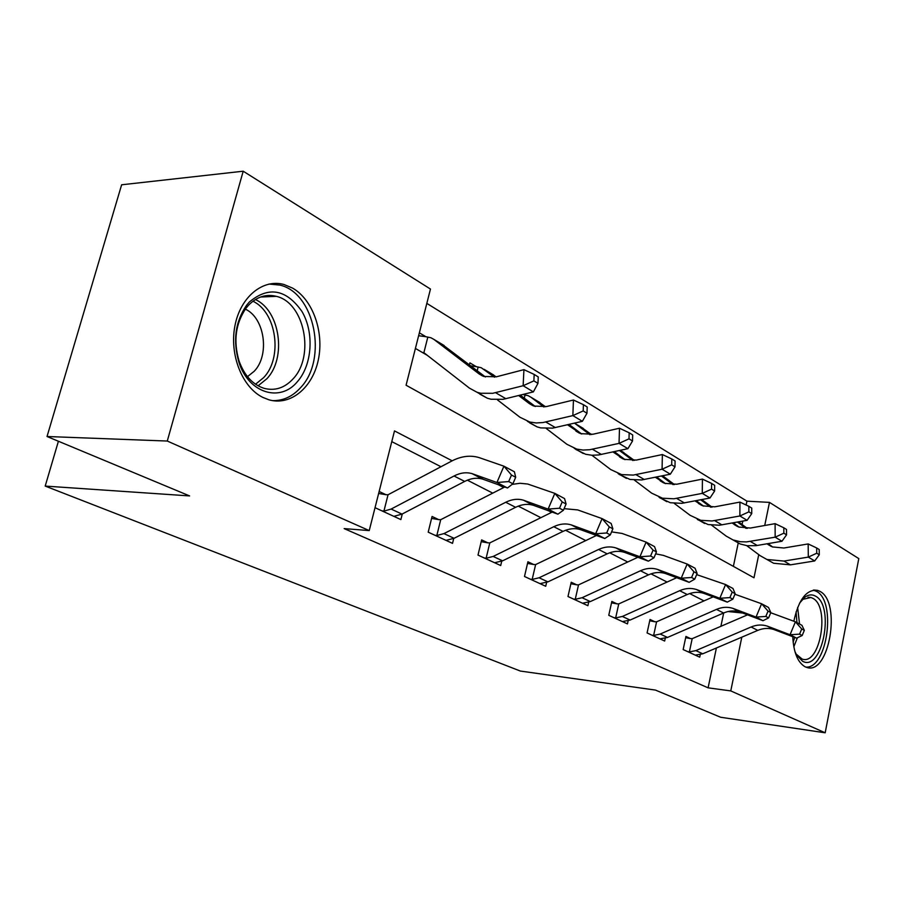 <?xml version="1.0" encoding="UTF-8"?>
<svg xmlns="http://www.w3.org/2000/svg" width="904" height="904" viewBox="0 0 904 904"><rect width="100%" height="100%" fill="white"/><g stroke="black" fill="none" stroke-linecap="round" stroke-linejoin="round"><path stroke-width="1.36" d="M793.836 621.229C798.65 599.409 806.571 589.114 817.589 590.357L819.894 591.352C841.782 601.928 829.126 675.853 806.65 667.389L805.046 666.756C797.712 662.417 793.61 652.394 792.763 636.687M262.962 397.466C242.374 387.533 229.266 354.989 234.893 326.028C240.283 296.975 262.917 278.522 284.014 284.511L292.591 288.105C312.908 299.721 324.22 332.005 318.344 359.747C312.694 387.567 290.647 406.111 268.94 399.805L262.962 397.466M746.139 505.031L746.941 501.166L769.473 502.387L858.8 558.593L825.182 732.794L720.635 717.256L655.434 690.08L520.376 671.062L45.2 486.081L189.603 495.923L47.031 436.508L121.633 184.789L243.199 171.206L430.462 289.054L406.077 385.228L753.992 577.78L758.75 554.627M746.941 501.166L426.824 303.394M733.381 566.367L738.263 542.863M742.082 524.523L742.794 521.099M415.411 348.424L427.366 355.385L421.987 352.244L424.597 353.227L469.458 388.144L476.973 392.234L480.668 393.251L492.77 393.296L523.133 385.726L523.936 369.646L534.185 374.437L533.88 380.866L537.959 383.364L538.264 376.945L534.185 374.437M418.631 335.723L425.908 336.729L419.366 332.83M469.413 364.775L469.888 362.877L476.261 366.662L481.21 367.713L494.511 377.205M452.158 460.803L394.494 430.914L369.227 530.591L344.142 528.591L708.103 687.831L716.397 647.987M720.895 626.348L723.686 612.957M704.024 600.911L689.662 593.578M667.084 582.063L650.993 573.859M627.749 562.005L609.725 552.796M585.769 540.581L565.576 530.275M540.874 517.676L518.229 506.127M492.736 493.121L467.345 480.171M440.994 466.735L391.782 441.627M375.036 507.686L400.879 519.585L402.28 513.969M378.64 493.471L385.997 494.714L379.138 491.471M431.592 518.399L438.734 519.63L432.055 516.478L428.202 532.162L452.531 543.372L453.729 538.468M481.21 541.677L487.855 542.841L481.629 539.903L478.001 555.09L500.703 565.542L501.72 561.226M527.529 563.418L533.733 564.525L527.913 561.768L524.489 576.492L545.722 586.278L546.604 582.425M570.876 583.769L576.673 584.809L571.226 582.244L567.983 596.527L587.882 605.691L588.651 602.245M611.533 602.855L616.957 603.849L611.85 601.431L608.765 615.308L627.455 623.907L628.133 620.811M649.716 620.799L654.824 621.737L650.01 619.466L647.083 632.947L664.666 641.038L665.265 638.235M685.673 637.693L690.475 638.586L685.933 636.439L683.153 649.558L699.73 657.185L700.261 654.632M58.41 441.242L45.2 486.081M47.031 436.508L167.285 441.039L243.199 171.206M825.182 732.794L730.771 690.916L741.8 637.173M708.103 687.831L730.771 690.916M369.227 530.591L167.285 441.039M596.324 535.518L595.646 535.168M551.621 512.353L548.694 510.839M503.686 487.516L498.172 484.646M746.275 615.387L746.467 614.449M764.727 525.495L769.473 502.387M728.002 611.533L742.76 613.048M454.034 476.001C460.294 472.769 466.306 471.99 472.057 473.639L496.929 482.499L503.912 466.181L479.03 457.571C470.249 454.972 461.085 456.158 451.548 461.13L388.042 494.759L383.917 511.122L391.138 509.065L454.034 476.001L464.679 481.414C470.916 478.227 476.916 477.459 482.646 479.109L507.483 487.979L496.929 482.499L508.692 481.572L512.907 483.776L515.687 477.267L511.494 475.041L508.692 481.572M511.494 475.041L503.912 466.181L514.399 471.786L515.687 477.267M385.997 494.714L388.042 494.759M383.917 511.122L381.917 510.862L393.85 516.353L402.009 514.105L464.679 481.414M507.483 487.979L512.907 483.776M425.908 336.729L430.925 337.757L433.818 339.35L479.03 373.883L483.753 376.459L496.477 376.776L523.936 369.646M537.959 383.364L533.371 391.884L503.11 399.319L491.041 399.24L487.358 398.223L479.854 394.133M533.371 391.884L523.133 385.726L533.88 380.866M441.966 344.209L485.403 376.968M427.829 337.068L423.863 352.797M504.748 487.007L440.711 519.687L436.835 535.507L443.954 533.597L505.72 502.274C511.867 499.223 517.789 498.533 523.484 500.206L548.129 509.099L554.819 493.369L527.744 484.035L520.082 483.278L512.139 484.374M436.835 535.507L434.892 535.247L446 540.366L454.079 538.298L515.608 507.302C521.744 504.285 527.642 503.607 533.326 505.279L557.915 514.173L548.129 509.099L559.508 508.229L563.418 510.274L566.085 503.991L562.186 501.923L559.508 508.229M562.186 501.923L554.819 493.369L564.548 498.567L566.085 503.991M438.734 519.63L440.711 519.687M557.915 514.173L563.418 510.274M552.174 512.093L489.787 542.908L486.137 558.231L493.155 556.446L553.79 526.704C559.825 523.811 565.655 523.201 571.283 524.896L595.657 533.778L602.087 518.602L577.712 509.924L564.096 508.658M486.137 558.231L484.239 557.971L494.601 562.74L502.59 560.83L563 531.382C569.011 528.524 574.82 527.936 580.447 529.62L604.765 538.513L595.657 533.778L606.686 532.976L610.313 534.874L612.878 528.806L609.262 526.896L606.686 532.976M609.262 526.896L602.087 518.602L611.138 523.439L612.878 528.806M487.855 542.841L489.787 542.908M604.765 538.513L610.313 534.874M596.448 535.462L535.62 564.582L532.173 579.441L539.078 577.78L598.595 549.474C604.516 546.728 610.256 546.197 615.816 547.892L639.908 556.762L646.1 542.095L622.009 533.428L611.59 531.88M532.173 579.441L530.32 579.181L540.016 583.645L547.903 581.871L607.194 553.847C613.093 551.124 618.811 550.615 624.37 552.31L648.394 561.169L639.908 556.762L650.597 556.005L653.987 557.779L656.451 551.915L653.072 550.129L650.597 556.005M653.072 550.129L646.1 542.095L654.541 546.604L656.451 551.915M533.733 564.525L535.62 564.582M648.394 561.169L653.987 557.779M470.882 365.894L476.261 366.662M518.693 395.545L529.19 403.5L533.891 406.065L546.457 406.551L573.452 400.02L583.419 404.676L583.193 410.924L586.978 413.23L587.204 407.003L583.419 404.676M586.978 413.23L582.357 421.32L552.593 428.134L540.682 427.897L537.032 426.857L529.574 422.789M582.357 421.32L572.853 415.603L542.988 422.541L536.208 422.959L529.8 422.032L519.913 417.219L497.392 399.839M491.539 373.747L496.115 376.866M520.275 395.15L535.292 406.517M478.137 367.001L477.222 370.73M583.193 410.924L572.853 415.603L573.452 400.02M567.52 424.767L580.549 433.626L592.934 434.248L619.489 428.236L629.173 432.79L629.003 438.835L632.529 440.994L632.687 434.948L629.173 432.79M632.529 440.994L627.896 448.678L598.64 454.949L591.973 455.254L585.668 454.271L575.882 449.469M627.896 448.678L619.048 443.367L589.69 449.729L583.001 450.056L576.673 449.085L566.876 444.282L546.332 428.552M523.235 394.585L528.117 395.658L530.976 397.251L543.959 407.026M537.801 401.319L545.496 406.766M568.978 424.428L581.724 434.022M525.066 394.924L524.286 398.189M629.003 438.835L619.048 443.367L619.489 428.236M612.957 451.932L624.065 459.322L636.28 460.079L662.372 454.531L671.796 458.972L671.695 464.848L674.983 466.859L675.085 460.983L671.796 458.972M674.983 466.859L670.339 474.182L641.591 479.956L630.009 479.459L619.104 474.385M670.339 474.182L662.078 469.221L633.229 475.086L621.613 474.611L610.697 469.538L591.917 455.254M574.503 423.14L589.996 434.734M581.069 427.095L591.453 434.541M614.313 451.638L625.048 459.661M671.695 464.848L662.078 469.221L662.372 454.531M637.874 557.282L578.515 584.888L575.249 599.295L582.052 597.736L640.473 570.763C646.27 568.141 651.92 567.678 657.423 569.373L681.209 578.21L687.164 564.028L663.389 555.384L655.637 553.847M575.249 599.295L573.452 599.047L582.526 603.228L590.323 601.578L648.518 574.854C654.304 572.255 659.931 571.814 665.412 573.509L689.13 582.334L681.209 578.21L691.583 577.498L694.735 579.159L697.12 573.486L693.967 571.814L691.583 577.498M693.967 571.814L687.164 564.028L695.052 568.232L697.12 573.486M576.673 584.809L578.515 584.888M689.13 582.334L694.735 579.159M655.343 477.244L664.756 483.357L676.791 484.216L702.431 479.097L711.606 483.425L711.55 489.143L714.623 491.008L714.668 485.312L711.606 483.425M714.623 491.008L709.99 498.014L681.74 503.336L670.327 502.737L659.547 497.697M709.99 498.014L702.272 493.369L673.921 498.782L662.474 498.206L651.671 493.155L634.461 480.137M621.636 451.265L634.337 460.407M619.466 450.52L632.936 460.554M656.609 476.984L665.559 483.651M711.55 489.143L702.272 493.369L702.431 479.097M297.371 381.703C280.263 402.664 248.758 393.342 239.018 362.504C232.69 340.921 235.209 321.835 246.577 305.269L249.368 301.981C268.691 286.003 286.218 289.167 301.959 311.473C314.389 332.582 312.276 364.922 297.371 381.703M248.623 305.123L246.046 308.162C235.56 323.474 233.232 341.091 239.063 361.012C244.396 375.601 252.792 384.72 264.262 388.381C275.132 391.093 284.737 387.906 293.088 378.844C314.999 356.119 304.512 302.591 276.319 296.342C266.126 293.823 256.894 296.749 248.623 305.123M245.334 309.134C264.804 317.914 269.957 355.182 254.182 371.284L247.481 376.652M272.579 400.63C283.325 400.845 292.738 396.438 300.806 387.409C327.813 359.125 314.874 292.896 279.856 285.088L269.03 284.048M799.543 603.16L804.876 597.182C808.492 594.572 811.984 594.199 815.374 596.064C835.217 605.635 822.244 672.474 802.515 661.208L796.605 655.061L794.876 651.389M796.029 653.987L802.13 659.05C820.188 665.875 830.347 606.595 812.696 598.245L810.899 597.487L802.967 599.307L801.17 600.877M805.882 667.118C827.409 668.892 836.629 600.923 816.312 591.272L813.306 590.109M676.712 577.701L618.754 603.917L615.658 617.918L622.347 616.46L679.684 590.696C685.379 588.199 690.938 587.792 696.362 589.487L719.833 598.279L725.584 584.538L696.645 574.616M615.658 617.918L613.906 617.669L622.427 621.59L630.111 620.065L687.232 594.527C692.905 592.052 698.442 591.668 703.854 593.363L727.257 602.132L719.833 598.279L729.901 597.601L732.861 599.149L735.155 593.668L732.206 592.097L729.901 597.601M732.206 592.097L725.584 584.538L732.963 588.481L735.155 593.668M616.957 603.849L618.754 603.917M727.257 602.132L732.861 599.149M713.188 596.843L656.575 621.816L653.637 635.422L660.214 634.043L716.488 609.398C722.07 607.013 727.539 606.663 732.884 608.358L756.038 617.082L761.597 603.759L734.918 594.233M653.637 635.422L651.92 635.173L659.943 638.868L667.514 637.444L723.584 613.002C729.144 610.641 734.59 610.302 739.924 611.985L763.01 620.698L756.038 617.082L765.824 616.438L768.603 617.895L770.818 612.584L768.05 611.115L765.824 616.438M768.05 611.115L761.597 603.759L768.524 607.465L770.818 612.584M654.824 621.737L656.575 621.816M763.01 620.698L768.603 617.895M747.529 614.844L692.181 638.665L689.39 651.897L695.865 650.609L751.1 626.992C756.58 624.709 761.948 624.404 767.225 626.088L790.051 634.744L795.418 621.816L770.75 612.754M689.39 651.897L687.707 651.648L695.266 655.129L702.747 653.807L757.767 630.382C763.236 628.122 768.592 627.828 773.847 629.512L796.605 638.145L790.051 634.744L799.565 634.145L802.187 635.512L804.323 630.348L801.724 628.969L799.565 634.145M801.724 628.969L795.418 621.816L801.938 625.308L804.323 630.348M690.475 638.586L692.181 638.665M796.605 638.145L802.187 635.512M694.995 500.884L702.883 505.878L714.748 506.828L739.924 502.093L748.862 506.308L748.851 511.867L751.732 513.63L751.744 508.082L748.862 506.308M751.732 513.63L747.111 520.32L719.369 525.235L708.137 524.557L697.481 519.551M747.111 520.32L739.879 515.981L712.036 520.975L700.758 520.308L690.08 515.291L674.282 503.404M661.434 476.001L673.107 484.657M662.575 475.764L674.452 484.567M696.17 500.658L703.538 506.116M748.851 511.867L739.879 515.981L739.924 502.093M732.138 523.032L738.692 527.021L750.365 528.049L775.101 523.653L783.813 527.789L783.847 533.19L786.548 534.84L786.514 529.439L783.813 527.789M786.548 534.84L781.949 541.259L755.959 545.666L747.224 545.722L740.206 543.982L726.161 536.083L711.617 525.19M781.949 541.259L775.157 537.179L746.534 541.903L740.297 541.722L733.268 539.982M700.679 499.799L710.759 507.234M701.764 499.596L712.036 507.178M733.246 522.828L739.189 527.213M783.847 533.19L775.157 537.179L775.101 523.653M767.033 543.801L772.378 546.92L783.87 548.005L808.165 543.937L816.662 547.96L816.73 553.237L819.273 554.785L819.205 549.53L816.662 547.96M819.273 554.785L814.696 560.943L790.424 564.853L773.654 563.26L760.106 555.644L746.693 545.643M814.696 560.943L808.312 557.101L783.949 561.068L767.123 559.497M737.483 522.06L746.116 528.411M738.489 521.879L747.348 528.388M768.072 543.62L772.75 547.056M816.73 553.237L808.312 557.101L808.165 543.937M472.916 473.922L483.504 479.402M391.138 509.065L402.009 514.105M482.612 376.007L479.03 373.883M505.924 398.732L495.584 392.698M444.158 345.52L433.818 339.35M505.72 502.274L515.608 507.302M524.343 500.488L534.174 505.573M443.954 533.597L454.079 538.298M553.79 526.704L563 531.382M572.13 525.179L581.283 529.902M493.155 556.446L502.59 560.83M598.595 549.474L607.194 553.847M616.652 548.174L625.195 552.593M539.078 577.78L547.903 581.871M532.761 405.613L529.19 403.5M555.361 427.592L545.767 421.987M493.731 375.058L484.092 369.307M579.43 433.163L575.882 431.072M601.363 454.452L592.414 449.231M539.982 402.608L530.976 397.251M622.958 458.87L619.443 456.791M644.258 479.504L635.919 474.634M583.238 428.383L574.808 423.366M640.473 570.763L648.518 574.854M658.236 569.667L666.225 573.791M582.052 597.736L590.323 601.578M663.66 482.905L660.18 480.849M684.373 502.929L676.565 498.364M623.783 452.542L620.133 450.373M255.403 299.54C280.206 310.693 286.794 358.153 266.816 378.787L258.092 385.805M255.538 384.223L263.652 377.623C282.873 357.814 276.703 312.264 252.939 301.235M797.633 607.42L799.543 624.031M797.396 637.772L793.814 646.801M793.136 642.145L794.763 637.444M796.955 622.641L796.074 611.838M679.684 590.696L687.232 594.527M697.165 589.77L704.657 593.645M622.347 616.46L630.111 620.065M716.488 609.398L723.584 613.002M733.686 608.641L740.726 612.268M660.214 634.043L667.514 637.444M751.1 626.992L757.767 630.382M768.016 626.37L774.626 629.794M695.865 650.609L702.747 653.807M701.809 505.426L698.363 503.392M721.957 524.874L714.623 520.591M737.619 526.569L734.217 524.557M757.236 545.474L750.354 541.451M771.327 546.468L767.959 544.479M790.424 564.853L783.949 561.068M817.589 590.357L813.894 590.029M472.057 473.639L482.646 479.109M487.358 398.223L476.973 392.234M424.733 353.328L423.66 352.707M523.484 500.206L533.326 505.279M571.283 524.896L580.447 529.62M615.816 547.892L624.37 552.31M537.032 426.857L527.382 421.298M583.272 453.514L574.289 448.339M626.438 478.397L618.031 473.549M657.423 569.373L665.412 573.509M666.813 501.675L658.948 497.132M239.063 361.012L239.018 362.504M246.046 308.162L246.577 305.269M260.601 297.009L276.319 296.342M807.973 597.216L810.899 597.487M802.967 599.307L804.876 597.182M696.362 589.487L703.854 593.363M732.884 608.358L739.924 611.985M767.225 626.088L773.847 629.512M704.657 523.484L697.278 519.235"/></g></svg>
